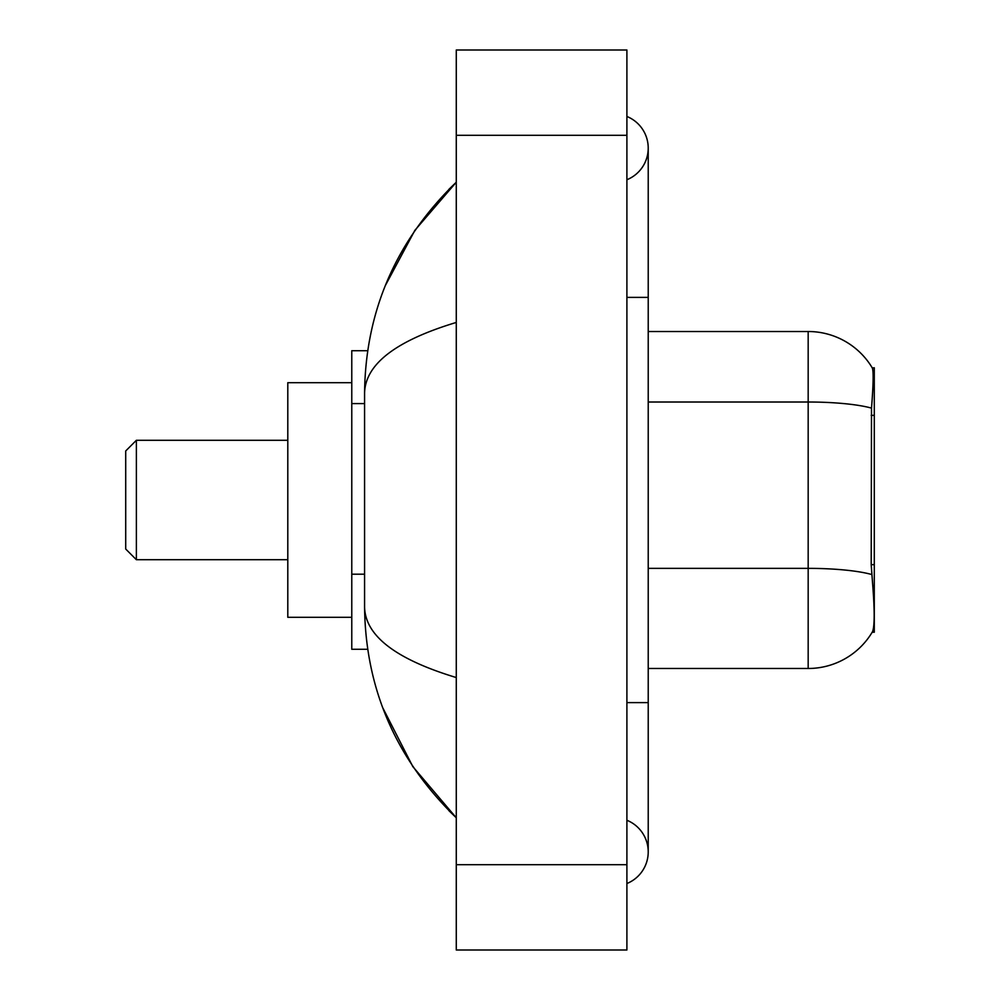 <?xml version="1.0" encoding="UTF-8"?>
<svg xmlns="http://www.w3.org/2000/svg" width="1000" height="1000" viewBox="0 0 1000 1000"><rect width="100%" height="100%" fill="white"/><g stroke="black" fill="none" stroke-linecap="round" stroke-linejoin="round"><path stroke-width="1.5" d="M874.287 564.65L871.2 564.65L872.562 583.175C874.712 609.888 874.712 626.025 872.562 631.587L872.188 632.225L874.287 632.225L874.287 367.775L872.35 368.038A74.65 74.65 0 0 0 808.175 331.512A74.65 74.65 0 0 1 872.188 367.775A74.65 74.65 0 0 0 808.175 331.512L648.225 331.512M367.688 350.712L351.775 350.712L351.775 649.287L367.688 649.287M626.9 702.613L648.225 702.613L648.225 148.1A34.125 34.125 0 0 1 626.9 179.737A34.125 34.125 0 0 0 626.9 116.475A34.125 34.125 0 0 1 648.225 148.1A34.125 34.125 0 0 0 626.9 116.475A34.125 34.125 0 0 1 648.225 148.1M626.9 883.525A34.125 34.125 0 0 0 626.9 820.263A34.125 34.125 0 0 1 626.9 883.525A34.125 34.125 0 0 0 648.225 851.9A34.125 34.125 0 0 1 626.9 883.525M456.275 322.45C395.962 340.637 365.387 364.125 364.575 392.938L364.575 607.062C365.25 635.775 395.825 659.275 456.275 677.55M456.275 950L626.9 950L626.9 50L456.275 50L456.275 950M364.575 392.938C365.487 310.925 396.05 240.688 456.275 182.225L414.888 230.325L385.337 285.575M382.75 707.763L412.837 766.637L456.275 817.775C396.05 759.312 365.487 689.075 364.575 607.062M872.562 631.587A74.65 74.65 0 0 1 808.175 668.487L648.225 668.487M871.2 564.65L871.5 408.113C873.35 384.913 873.637 371.562 872.35 368.038A74.65 74.65 0 0 0 808.175 331.512L808.175 402.013L648.225 402.013M136.375 559.712L136.375 440.288L125.712 450.95L125.712 549.05L136.375 559.712L287.8 559.712M351.775 382.7L287.8 382.7L287.8 617.3L351.775 617.3M874.287 415.363L871.2 415.363M364.575 403.587L351.775 403.587M364.575 574.2L351.775 574.2M626.9 297.387L648.225 297.387M456.275 864.688L626.9 864.688M456.275 135.312L626.9 135.312M808.175 668.487L808.175 402.013A74.65 12.962 180 0 1 871.5 408.113M871.737 574.525A74.65 12.962 180 0 0 808.175 568.362L648.225 568.362M648.225 702.613L648.225 851.9M456.275 182.225L448.862 189.387M456.275 817.775L448.862 810.612M136.375 440.288L287.8 440.288"/></g></svg>
